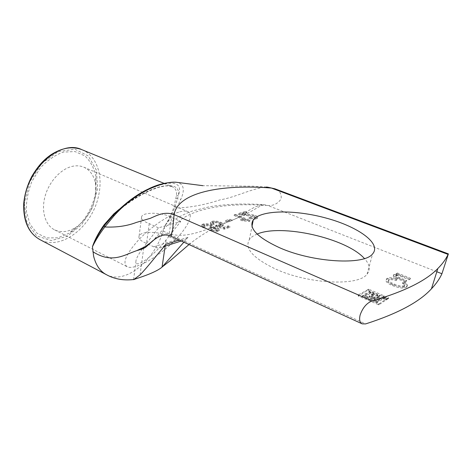 <?xml version="1.0" encoding="UTF-8"?>
<svg xmlns="http://www.w3.org/2000/svg" width="472" height="472" viewBox="0 0 472 472"><rect width="100%" height="100%" fill="white"/><g stroke="black" fill="none" stroke-linecap="round" stroke-linejoin="round"><path stroke-width="0.35" stroke-dasharray="2.36 1.77" d="M397.17 272.899L410.451 278.279L409.472 278.881L402.333 275.978C398.834 274.698 396.793 274.397 396.214 275.064L396.014 275.223C395.383 275.719 396.468 276.486 399.265 277.536L406.716 280.58L405.719 281.188L397.377 277.778C394.173 276.539 392.958 275.495 393.731 274.645L398.173 274.22L396.273 273.418L397.17 272.899L396.905 273.789L396.014 274.309L397.914 275.111L398.173 274.22M397.914 275.111L393.465 275.548C392.698 276.397 393.913 277.442 397.111 278.681L405.448 282.097L406.445 281.483L398.999 278.439C396.203 277.388 395.117 276.616 395.748 276.12L395.955 275.961C396.533 275.294 398.569 275.595 402.067 276.881L409.206 279.784L410.18 279.182L396.905 273.789M410.18 279.182L410.451 278.279M409.206 279.784L409.472 278.881M406.445 281.483L406.716 280.58M405.448 282.097L405.719 281.188M397.943 275.093L398.203 274.202M396.014 274.309L396.273 273.418M396.934 278.822L396.462 279.731C392.987 278.633 390.586 278.468 389.252 279.247L388.851 279.566C387.848 280.586 389.636 282.085 394.214 284.061C399.005 286.026 402.433 286.486 404.498 285.442L404.823 285.182C405.43 284.498 404.74 283.589 402.758 282.445L404.41 282.026C407.141 283.595 408.05 284.899 407.135 285.938L406.663 286.321C403.991 287.772 399.442 287.253 393.023 284.763C387.801 282.622 385.63 280.669 386.503 278.911L387.258 278.321C389.052 277.282 392.273 277.447 396.934 278.822L396.669 279.731C392.014 278.356 388.786 278.191 386.999 279.235L386.243 279.819C385.37 281.589 387.536 283.542 392.751 285.69C399.164 288.18 403.713 288.699 406.392 287.241L406.864 286.858C407.773 285.82 406.87 284.51 404.138 282.94L402.486 283.359L402.758 282.445M402.486 283.359C404.469 284.504 405.153 285.418 404.545 286.097L404.221 286.362C402.162 287.413 398.734 286.952 393.943 284.988C389.37 283.005 387.589 281.501 388.586 280.48L388.993 280.161C390.32 279.377 392.728 279.542 396.197 280.645L396.669 279.731M396.197 280.645L396.462 279.731M404.138 282.94L404.41 282.026M245.298 211.397L246.974 212.075L242.024 213.586L245.593 214.005C250.957 214.376 254.29 214.902 255.594 215.592C257.222 216.259 257.883 216.931 257.588 217.598L256.52 218.212C254.567 218.807 252.083 218.583 249.074 217.545L250.136 217.055L255.027 217.621L255.623 217.267L254.396 215.999L246.962 214.813C242.655 214.512 239.864 214.046 238.602 213.427L245.298 211.397L245.139 212.211L238.443 214.253L238.602 213.427M238.443 214.253C239.711 214.872 242.496 215.338 246.803 215.639L254.231 216.825L255.458 218.093L254.862 218.453L249.977 217.881L248.909 218.371C251.924 219.415 254.402 219.639 256.355 219.037L257.423 218.424C257.718 217.751 257.057 217.085 255.435 216.412C254.125 215.722 250.791 215.197 245.434 214.825L241.87 214.412L246.815 212.896L245.139 212.211M246.815 212.896L246.974 212.075M241.87 214.412L242.024 213.586M248.909 218.371L249.074 217.545M249.977 217.881L250.136 217.055M235.552 214.353L250.024 220.306L249.21 220.572L242.549 220.005L240.826 219.291L245.523 219.374L234.283 214.736L235.552 214.353L235.398 215.179L234.13 215.568L245.363 220.212L245.523 219.374M245.363 220.212L240.667 220.135L242.39 220.849L249.045 221.409L249.859 221.144L235.398 215.179M249.859 221.144L250.024 220.306M249.045 221.409L249.21 220.572M242.39 220.849L242.549 220.005M240.667 220.135L240.826 219.291M234.13 215.568L234.283 214.736M229.799 219.214L231.581 219.964L227.545 221.22L225.752 220.465L229.799 219.214L229.64 220.064L225.598 221.315L227.392 222.07L231.427 220.807L229.64 220.064M231.427 220.807L231.581 219.964M227.392 222.07L227.545 221.22M225.598 221.315L225.752 220.465M219.238 225.734L223.793 227.233L228.212 225.822L229.97 226.566L224.471 228.342L215.739 225.415L216.849 224.926L220.3 224.89L221.073 224.43C221.374 223.94 220.796 223.374 219.338 222.737C217.073 221.834 215.108 221.569 213.45 221.94L212.766 222.347L214.022 223.781L212.418 224.165C210.831 223.368 210.252 222.672 210.689 222.076L211.975 221.315C214.672 220.707 217.669 221.055 220.973 222.359C223.008 223.262 223.787 224.082 223.315 224.825L222.271 225.457L219.238 225.734L219.085 226.601L222.117 226.324L223.156 225.687C223.628 224.943 222.849 224.123 220.819 223.221C217.521 221.911 214.524 221.563 211.828 222.17L210.536 222.937C210.105 223.533 210.677 224.235 212.264 225.032L213.869 224.648L214.022 223.781M213.869 224.648L212.612 223.209L213.297 222.802C214.955 222.43 216.919 222.695 219.185 223.598C220.642 224.235 221.22 224.802 220.92 225.297L220.147 225.752L216.695 225.793L215.586 226.289L224.312 229.215L229.811 227.433L228.053 226.684L223.639 228.1L219.085 226.601M223.639 228.1L223.793 227.233M228.053 226.684L228.212 225.822M229.811 227.433L229.97 226.566M224.312 229.215L224.471 228.342M215.586 226.289L215.739 225.415M216.695 225.793L216.849 224.926M212.264 225.032L212.418 224.165M213.031 227.02L217.616 227.828C219.132 228.501 219.704 229.185 219.332 229.882L218.182 230.572C216.353 231.162 213.893 230.967 210.807 229.988L211.91 229.392L216.689 229.905L217.321 229.516L216.229 228.3C213.999 227.587 212.317 227.504 211.19 228.041L209.42 227.398L211.385 226.713L210.01 225.232L204.588 224.642L203.857 225.067L205.214 226.595L203.52 226.926C202.004 226.141 201.426 225.415 201.798 224.76L203.107 223.999C205.65 223.368 208.471 223.628 211.556 224.79C213.008 225.415 213.633 226.041 213.438 226.678L213.031 227.02L212.878 227.893L213.285 227.551C213.48 226.914 212.854 226.283 211.409 225.657C208.317 224.501 205.503 224.235 202.96 224.873L201.65 225.634C201.278 226.294 201.857 227.014 203.373 227.805L205.066 227.475L205.214 226.595M205.066 227.475L203.709 225.94L204.441 225.516L209.863 226.106L211.238 227.587L209.267 228.277L211.037 228.92C212.164 228.377 213.845 228.466 216.076 229.174L217.161 230.395L216.536 230.784L211.757 230.271L210.654 230.873C213.739 231.852 216.194 232.047 218.023 231.451L219.173 230.761C219.545 230.065 218.973 229.38 217.462 228.702L212.878 227.893M212.919 227.911L213.073 227.038M210.654 230.873L210.807 229.988M211.757 230.271L211.91 229.392M211.037 228.92L211.19 228.041M209.267 228.277L209.42 227.398M203.373 227.805L203.52 226.926M378.042 296.687L379.7 295.372L369.712 291.23L362.797 295.283L377.087 301.614L383.565 297.897L386.361 298.953L379.087 303.85L358.425 294.87L368.679 289.218L384.007 295.773L380.981 297.956L378.042 296.687L377.924 297.861L380.703 298.918L383.889 296.941L367.995 290.127L358.331 296.032L378.804 304.829L386.078 299.915L383.288 298.859L376.809 302.587L362.531 296.245L369.446 292.18L379.429 296.327L377.771 297.649M373.753 298.269L377.447 296.322L370.608 293.26L364.714 296.451L376.479 301.537L379.571 299.307L376.786 298.251L374.508 299.342L369.069 296.858L372.089 295.348L373.128 295.914L371.246 297.059L373.753 298.269L374.025 297.307L371.511 296.097L373.228 294.764L371.924 294.345L369.34 295.891L374.786 298.375L377.057 297.289L379.848 298.345L376.75 300.57L364.98 295.484L370.874 292.304L377.718 295.366L374.025 297.307M386.769 299.484L388.137 298.617L385.783 297.608L384.237 298.269L386.769 299.484L387.046 298.522L384.515 297.307L385.63 296.611L388.586 297.856L387.046 298.522M118.897 209.721L118.956 210.117C150.544 183.968 181.632 178.156 178.345 195.644L174.929 207.007C172.681 213.084 169.277 219.415 164.728 225.994C169.123 219.191 172.215 212.719 173.991 206.583L176.457 195.585C177 191.089 175.501 188.098 171.955 186.605L164.085 183.378M112.572 216.04L118.956 210.117C132.425 196.694 151.341 186.511 163.489 184.192C177.1 181.331 182.056 185.148 178.351 195.638L176.457 195.585M171.902 186.587C163.513 182.882 141.205 191.921 120.301 208.412M175.56 182.174L177.625 182.446C183.909 184.369 184.959 190.015 180.776 199.396L176.723 208.022C173.602 213.863 169.607 219.858 164.728 225.994L161.548 235.77C151.14 263.429 124.342 283.997 106.725 274.84M163.288 230.926C182.54 242.348 206.158 228.69 227.563 222.029C239.682 219.12 251.729 205.19 263.883 204.659L267.866 205.491C272.999 205.863 277.194 203.987 280.445 199.868L281.212 197.868C281.424 193.526 279.418 190.54 275.194 188.912M96.093 188.729C94.37 206.299 83.396 224.642 69.307 233.133L57.991 237.788L46.852 237.923L37.105 233.298L29.966 224.182L26.414 211.462C26.043 201.597 27.872 191.573 31.889 181.384L40.356 167.849C47.477 160.226 55.153 154.975 63.378 152.096L75.001 151.553L84.871 155.89C90.258 160.976 93.91 167.66 95.816 175.944L96.093 188.729M158.486 227.846L149.24 223.634C143.281 221.333 140.762 218.955 141.689 216.5C143.582 211.704 163.194 212.406 171.625 217.445L180.741 221.451L158.486 227.846L146.526 243.393L153.772 246.838C156.981 248.319 160.02 248.331 162.875 246.88L165.943 244.331M183.856 242.183L187.968 237.339L184.853 239.859C182.027 241.257 179.041 241.263 175.897 239.864L168.758 236.584L180.741 221.451M187.968 237.339L179.195 240.047M149.24 223.634L146.526 243.393C140.65 241.033 138.184 238.549 139.116 235.947C141.04 230.849 160.462 231.357 168.758 236.584L171.625 217.445M142.343 248.886C137.812 255.228 135.653 259.683 135.871 262.237C136.184 268.556 154.167 255.263 166.085 239.959L168.758 236.584M146.526 243.393L143.158 247.782M95.751 193.827L95.539 184.104C94.087 175.732 90.158 170.073 83.739 167.135C80.635 165.849 77.243 165.507 73.561 166.097C61.962 167.932 49.584 180.634 45.241 195.673C40.84 210.707 45.164 225.28 54.652 229.888C61.071 232.814 67.962 232.1 75.314 227.74C86.813 219.94 93.627 208.636 95.751 193.827M179.749 211.863C183.225 210.937 185.88 210.842 187.72 211.586C195.054 214.612 185.797 230.849 169.749 245.251C153.807 259.718 133.924 270.037 127.192 266.774C122.112 263.152 125.865 254.255 138.455 240.089C150.698 227.079 168.817 214.748 179.749 211.863M171 236.295L171.029 235.015L365.652 323.91M257.128 234.082C253.547 235.522 250.962 237.339 249.387 239.552C244.266 248.266 252.886 258.042 275.241 268.887C307.897 284.103 358.673 286.492 367.086 274.12C370.685 269.571 369.8 264.379 364.425 258.544M436.824 271.742L267.866 205.491C218.058 201.815 174.687 211.438 171.029 235.015C159.4 229.941 152.421 242.679 145.146 246.673M402.067 276.881L402.333 275.978M395.955 275.961L396.214 275.064M398.999 278.439L399.265 277.536M397.111 278.681L397.377 277.778M393.801 275.282L394.061 274.385M388.993 280.161L389.252 279.247M393.943 284.988L394.214 284.061M404.221 286.362L404.498 285.442M406.392 287.241L406.663 286.321M392.751 285.69L393.023 284.763M386.999 279.235L387.258 278.321M245.434 214.825L245.593 214.005M255.435 216.412L255.594 215.592M256.355 219.037L256.52 218.212M254.862 218.453L255.027 217.621M254.231 216.825L254.396 215.999M246.803 215.639L246.962 214.813M220.147 225.752L220.3 224.89M219.185 223.598L219.338 222.737M213.297 222.802L213.45 221.94M211.828 222.17L211.975 221.315M220.819 223.221L220.973 222.359M222.117 226.324L222.271 225.457M217.462 228.702L217.616 227.828M218.023 231.451L218.182 230.572M216.536 230.784L216.689 229.905M216.076 229.174L216.229 228.3M210.459 228.047L210.612 227.168M209.863 226.106L210.01 225.232M204.441 225.516L204.588 224.642M202.96 224.873L203.107 223.999M211.409 225.657L211.556 224.79M379.582 296.54L379.854 295.578M379.429 296.327L379.7 295.372M369.877 292.221L370.137 291.271M369.446 292.18L369.712 291.23M362.555 296.227L362.82 295.265M362.697 296.44L362.962 295.478M376.809 302.587L377.087 301.614M377.246 302.629L377.523 301.655M383.288 298.859L383.565 297.897M383.718 298.9L383.996 297.938M386.078 299.915L386.361 298.953M386.238 300.127L386.515 299.165M378.804 304.829L379.087 303.85M378.361 304.788L378.644 303.809M358.331 296.032L358.59 295.065M358.183 295.82L358.449 294.852M367.995 290.127L368.254 289.183M368.42 290.168L368.679 289.218M383.73 296.729L384.007 295.773M383.889 296.941L384.161 295.985M380.703 298.918L380.981 297.956M380.273 298.876L380.544 297.915M377.924 297.861L378.196 296.9M374.19 298.31L374.461 297.342M371.411 297.254L371.682 296.292M371.263 297.041L371.535 296.08L371.246 297.059M373.11 295.932L373.376 294.97M372.957 295.72L373.228 294.764M372.089 295.348L372.355 294.386M371.653 295.307L371.924 294.345M369.086 296.841L369.358 295.873M369.24 297.053L369.505 296.086M374.508 299.342L374.786 298.375M374.945 299.378L375.222 298.41M376.786 298.251L377.057 297.289M377.222 298.292L377.494 297.33M379.571 299.307L379.848 298.345M379.724 299.525L380.001 298.558M376.479 301.537L376.75 300.57M376.036 301.502L376.314 300.528M364.88 296.646L365.145 295.678M364.732 296.434L365.003 295.466M370.178 293.218L370.443 292.262M370.608 293.26L370.874 292.304M377.276 296.127L377.547 295.165M377.429 296.339L377.7 295.378M387.199 299.519L387.477 298.558M384.409 298.469L384.686 297.507M384.255 298.257L384.532 297.295M385.353 297.572L385.63 296.611M385.783 297.608L386.061 296.652M388.137 298.617L388.415 297.661M388.291 298.829L388.574 297.873L388.308 298.817M173.991 206.583L176.723 208.022C190.936 207.479 205.485 204.724 220.383 199.762C235.127 197.502 250.939 188.653 266.19 187.018L252.791 186.198L202.936 185.685M175.985 198.559L180.776 199.396M113.587 214.978L114.041 214.512M24.32 203.42L27.004 222.796L36.757 235.935L51.147 240.561L67.101 236.372L81.685 224.642L92.465 207.68L97.674 188.405L96.329 170.079L88.37 156.02L74.9 149.205L58.28 151.583L41.955 163.235L29.665 181.921L24.32 203.42M82.205 149.807C96.943 155.843 103.291 176.032 98.477 196.128C92.311 226.348 61.236 251.228 40.049 239.688M153.772 246.838L175.897 239.864M165.165 246.154L166.085 239.959M140.06 274.875L143.665 248.331M143.783 247.452L143.866 246.856M395.748 276.12L396.014 275.223M393.465 275.548L393.731 274.645M388.586 280.48L388.851 279.566M404.545 286.097L404.823 285.182M406.864 286.858L407.135 285.938M386.243 279.819L386.503 278.911M257.423 218.424L257.588 217.598M255.458 218.093L255.623 217.267M220.92 225.297L221.073 224.43M212.612 223.209L212.766 222.347M210.536 222.937L210.689 222.076M223.156 225.687L223.315 224.825M219.173 230.761L219.332 229.882M217.161 230.395L217.321 229.516M211.238 227.587L211.385 226.713M203.709 225.94L203.857 225.067M201.65 225.634L201.798 224.76M213.285 227.551L213.438 226.678M379.6 296.522L379.871 295.566M362.531 296.245L362.797 295.283M386.255 300.115L386.533 299.154M358.165 295.838L358.425 294.87M383.907 296.929L384.178 295.973M377.753 297.667L378.025 296.705M373.128 295.914L373.399 294.959M369.069 296.858L369.34 295.891M379.742 299.508L380.019 298.546M364.714 296.451L364.98 295.484M377.447 296.322L377.718 295.366M384.237 298.269L384.515 297.307M171.861 186.617L169.065 185.968C167.902 185.897 166.055 185.449 158.214 187.461C145.453 191.762 132.402 199.332 119.074 210.176L112.601 216.011M189.007 244.543C196.411 238.407 205.214 232.667 215.415 227.315L227.563 222.029C240.012 217.226 250.195 212.294 258.113 207.232L263.883 204.659C259.83 204.423 254.833 203.969 240.26 204.034C227.758 204.405 217.291 205.367 208.86 206.913L192.906 210.866C188.222 212.288 181.956 215.256 174.103 219.775C167.171 225.103 160.279 231.958 153.429 240.337M267.288 187.089L266.19 187.018M162.881 246.874L164.185 246.461M181.266 240.997L184.847 239.859M139.116 235.947L141.689 216.5M133.582 279.554L135.871 262.237M95.539 184.104L95.816 175.944M75.314 227.74L69.307 233.133M54.652 229.888L127.192 266.774M83.739 167.135L187.72 211.586M367.086 274.12L372.62 253.871M249.387 239.552L252.024 226.23"/><path stroke-width="0.71" d="M120.301 208.412L118.897 209.721M118.808 209.586L113.74 213.969L104.153 224.731C98.601 232.537 94.695 239.882 92.441 246.756C94.913 240.118 98.937 232.991 104.501 225.386L113.587 214.978M106.725 274.84L106.377 274.669C100.117 271.359 95.869 265.217 93.639 256.243L92.441 246.756C95.391 240.596 99.509 234 104.808 226.967L113.663 216.235C123.688 204.901 135.417 195.892 148.851 189.213C161.347 183.596 170.923 181.337 177.584 182.434M275.194 188.912L271.435 188.051L448.087 254.408L448.388 253.889L441.928 273.742L436.824 271.742M104.153 224.731L104.808 226.967C116.448 227.539 126.968 226.029 136.361 222.43L150.35 218.318C157.064 215.368 164.645 211.12 174.103 214.624C177.56 192.464 221.203 183.986 271.435 188.051L266.19 187.018M179.195 240.047L165.943 244.331L161.017 250.29C156.102 255.93 146.816 267.948 140.06 274.875L133.611 279.666C135.104 278.787 154.273 273.624 162.049 267.134L165.165 246.154M162.049 267.134L183.856 242.183M143.158 247.782L142.343 248.886M448.087 254.408C445.898 259.169 442.488 263.866 437.845 268.503C426.027 280.81 404.109 291.625 372.101 300.947L174.103 214.624L172.563 230.23L171 236.295C164.693 232.843 157.471 236.59 151.423 241.994C146.137 246.337 141.287 249.204 136.856 250.591L145.146 246.673M279.813 247.835C257.075 237.327 248.231 228.005 253.281 219.863C260.975 209.763 295.301 209.521 326.547 218.2C357.888 226.684 381.848 243.481 372.62 253.871C364.372 265.453 313.03 262.591 279.813 247.835M364.425 258.544C346.3 238.094 281.094 223.598 257.128 234.082M437.845 268.503L431.443 288.805C419.437 301.986 397.507 313.685 365.652 323.91L362.195 323.863C359.729 322.588 359.05 319.609 360.154 314.924C362.767 307.656 366.75 303 372.101 300.947M431.443 288.805C436.152 283.837 439.644 278.816 441.928 273.742M114.041 214.512L113.74 213.969M175.56 182.174C166.079 182.298 156.905 184.629 148.043 189.166C139.205 193.219 126.956 201.237 113.864 214.701L113.663 216.235M106.442 274.698L40.049 239.688C28.922 233.457 23.594 221.633 24.066 204.199C25.146 170.357 60.174 138.939 81.792 149.636L82.205 149.807M143.665 248.331L143.783 247.452M92.825 251.682C112.011 263.937 123.888 255.033 136.856 250.591C140.326 249.7 143.199 248.638 145.482 247.405L153.429 240.337M274.946 188.818L267.288 187.089M177.625 182.428L202.936 185.685M40.049 239.688C28.65 233.268 23.205 221.291 23.712 203.751C24.55 194.375 27.252 185.254 31.825 176.375C39.259 163.985 44.757 159.288 50.528 155.052C61.631 147.825 72.051 146.019 81.792 149.636L164.085 183.378M164.185 246.461L181.266 240.997M252.024 226.23L253.281 219.863M106.377 274.663C114.336 279.07 123.41 280.692 133.594 279.53M189.007 244.543L169.861 260.981L162.74 266.515M448.388 253.889L274.928 188.812M171.012 236.301L362.195 323.863"/></g></svg>
